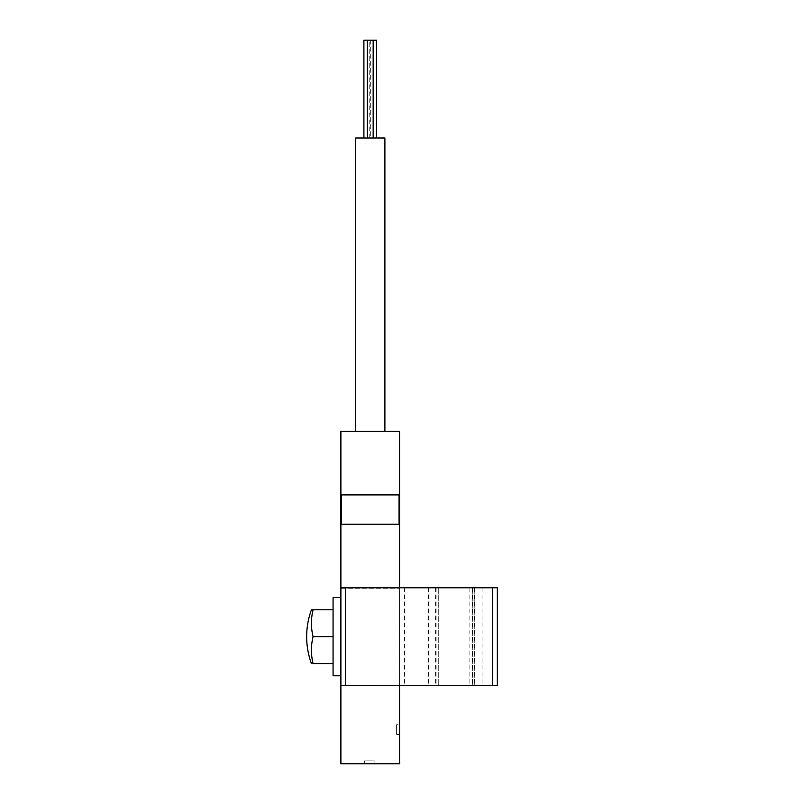 <?xml version="1.0" encoding="UTF-8"?>
<svg xmlns="http://www.w3.org/2000/svg" width="804" height="804" viewBox="0 0 804 804"><rect width="100%" height="100%" fill="white"/><g stroke="black" fill="none" stroke-linecap="round" stroke-linejoin="round"><path stroke-width="0.6" stroke-dasharray="4.02 3.01" d="M340.886 524.228L340.886 494.892M399.558 724.685L399.558 734.464L399.558 724.685L396.623 724.685L396.623 734.464L396.623 724.685M492.45 587.784L492.45 685.571L497.334 685.571L497.334 587.784L399.558 587.784L399.558 685.571L399.558 587.784L399.558 685.571L340.886 685.571L340.886 587.784L340.886 685.571M399.558 763.8L399.558 431.336L340.886 431.336L340.886 763.8L399.558 763.8M340.886 675.792L340.886 597.563L340.886 675.792M340.886 588.277L399.558 588.277L340.886 588.277M384.885 137.987L355.549 137.987M355.549 431.336L384.885 431.336L355.549 431.336M370.222 685.088L399.558 685.088L370.222 685.088M374.131 763.8L364.353 763.8L374.131 763.8L374.131 760.865L364.353 760.865L374.131 760.865M363.9 137.987L369.77 137.987L363.9 137.987M367.287 137.987L373.156 137.987L367.287 137.987M370.674 137.987L376.543 137.987L370.674 137.987L370.674 40.2L373.156 40.2L363.9 40.2M376.543 40.2L370.674 40.2M341.378 524.228L399.065 524.228L399.558 494.892M341.378 494.892L399.065 494.892M492.45 685.571L399.558 685.571M472.31 587.784L472.32 685.571L472.31 587.784M474.782 587.784L474.762 685.571L474.782 587.784M435.396 587.784L435.396 685.571M438.26 587.784L438.26 685.571L438.27 587.784M399.558 587.784L340.886 587.784M333.067 675.792L333.067 597.563M333.067 663.571L333.067 609.794L333.067 663.571L311.429 663.571M311.429 609.794L313.088 609.794A73.455 63.616 180 0 0 313.088 636.678A73.455 63.616 0 0 0 313.088 663.571M333.067 609.794L313.088 609.794M333.067 636.678L313.088 636.678M482.028 587.784L482.028 685.571M474.471 587.784L474.471 685.571M472.481 587.784L472.481 685.571M469.888 587.784L469.888 685.571M438.11 587.784L438.11 685.571M436.12 587.784L436.12 685.571M428.562 587.784L428.562 685.571M404.442 587.784L404.442 685.571M369.77 137.987L369.77 40.2M396.623 734.464L399.558 734.464M364.353 760.865L364.353 763.8"/><path stroke-width="1.21" d="M340.886 494.892L340.886 524.228L399.558 524.228L399.558 431.336L340.886 431.336L340.886 494.892L399.558 494.892M340.886 524.228L340.886 763.8L399.558 763.8L399.558 685.571M399.558 587.784L399.558 524.228M355.549 431.336L355.549 137.987L384.885 137.987L384.885 431.336M363.9 137.987L363.9 40.2L367.287 40.2L367.287 137.987M373.156 137.987L373.156 40.2L367.287 40.2M373.156 40.2L376.543 40.2L376.543 137.987M399.065 524.228L399.065 494.892M341.378 524.228L341.378 494.892M492.54 685.571L497.334 685.571L497.334 587.784L492.54 587.784L492.54 685.571L340.886 685.571M340.886 587.784L492.54 587.784M340.886 597.563L333.067 597.563L333.067 675.792L340.886 675.792M311.429 663.571L313.088 663.571A73.455 63.616 0 0 1 313.088 636.678A73.455 63.616 180 0 1 313.088 609.794L311.429 609.794A78.229 78.229 0 0 0 311.429 663.571M333.067 663.571L313.088 663.571M333.067 636.678L313.088 636.678M333.067 609.794L313.088 609.794M345.378 587.784L345.378 685.571"/></g></svg>
